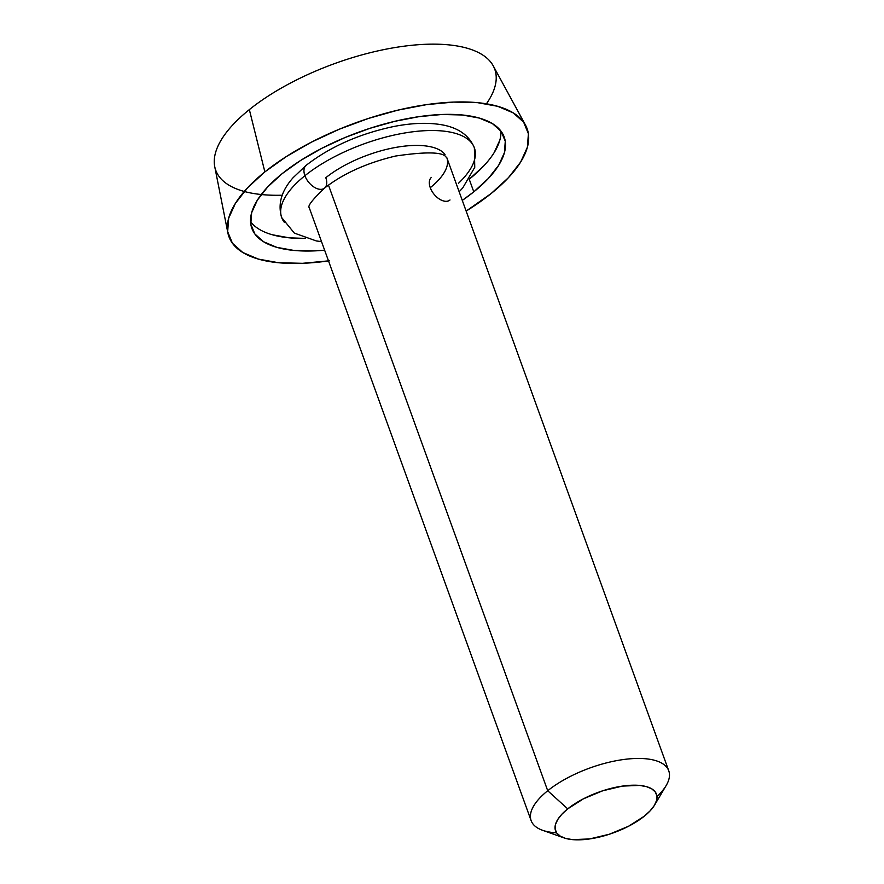 <?xml version="1.0" encoding="UTF-8"?>
<svg xmlns="http://www.w3.org/2000/svg" width="884" height="884" viewBox="0 0 884 884"><rect width="100%" height="100%" fill="white"/><g stroke="black" fill="none" stroke-linecap="round" stroke-linejoin="round"><path stroke-width="1.33" d="M445.017 154.468A73.184 29.492 160.1 0 0 393.524 147.838A73.184 29.492 160.1 0 0 325.798 177.717A14.641 8.674 -128.8 0 1 324.66 188.016A14.641 8.674 -128.8 0 1 314.196 187.198A14.641 8.674 -128.8 0 1 304.903 175.717A102.467 41.283 160.1 0 0 284.25 222.215A102.467 41.283 -19.9 0 1 304.903 175.717A14.641 8.674 51.2 0 0 314.196 187.198A14.641 8.674 51.2 0 0 324.66 188.016M450.011 199.972A14.641 8.674 -128.8 0 1 439.547 199.165A14.641 8.674 -128.8 0 1 430.265 187.684A14.641 8.674 51.2 0 0 439.547 199.165A14.641 8.674 51.2 0 0 450.011 199.972M471.813 143.186A102.467 41.283 160.1 0 0 399.712 133.904A102.467 41.283 160.1 0 0 304.903 175.717A102.467 41.283 -19.9 0 1 399.712 133.904A102.467 41.283 -19.9 0 1 471.813 143.186A102.467 41.283 -19.9 0 1 458.509 183.264M556.644 832.861A73.184 29.492 -19.9 0 1 531.129 820.628L309.212 207.607C307.499 206.027 312.593 199.519 324.527 188.126C343.147 173.595 366.816 162.899 395.546 156.037C425.911 151.595 442.74 151.915 446.044 157.032L446.862 157.816A73.184 29.492 -19.9 0 1 430.265 187.684A73.184 29.492 160.1 0 0 447.216 159.01M431.403 177.386A14.641 8.674 51.2 0 0 430.265 187.684A14.641 8.674 -128.8 0 1 431.403 177.386M306.052 165.418A14.641 8.674 51.2 0 0 304.903 175.717A14.641 8.674 -128.8 0 1 306.052 165.418M654.58 805.07A53.67 21.625 -19.9 0 1 644.326 816.175L650.16 810.816L654.293 805.523L656.58 800.506L656.911 795.943L655.298 792.02L651.795 788.882L646.524 786.661L639.696 785.423L622.48 786.086L602.744 790.771L583.517 798.771L567.716 808.86L547.715 790.738L567.716 808.86A53.67 21.625 -19.9 0 1 631.187 785.246A53.67 21.625 -19.9 0 1 654.58 805.07L666.149 785.567A73.184 29.492 160.1 0 0 634.259 758.538A73.184 29.492 160.1 0 0 547.715 790.738L328.472 185.099L547.715 790.738A73.184 29.492 -19.9 0 1 619.706 760.096A73.184 29.492 -19.9 0 1 668.757 770.815A73.184 29.492 -19.9 0 1 656.989 796.539M250.559 221.718A134.18 54.068 160.1 0 0 305.577 238.415L289.289 237.829L272.228 234.746M473.791 191.839A134.18 54.068 -19.9 0 1 462.277 200.392L473.791 191.839L469.249 179.308L473.791 191.839L488.366 178.446L498.709 165.22L504.421 152.667L505.272 141.274L501.228 131.462L492.454 123.627L479.272 118.058L462.21 114.975L441.912 114.489L419.16 116.633L394.828 121.307L369.844 128.346L345.18 137.473L321.776 148.335L300.538 160.523L282.272 173.562A134.18 54.068 -19.9 0 1 414.264 117.384A134.18 54.068 -19.9 0 1 504.189 137.031A134.18 54.068 -19.9 0 1 473.791 191.839M324.638 250.216A134.18 54.068 -19.9 0 1 251.863 228.37A134.18 54.068 -19.9 0 1 282.272 173.562L267.686 186.944L257.343 200.171L251.642 212.724L250.791 224.127L254.835 233.928L263.609 241.774L276.791 247.343L293.853 250.426L314.151 250.901L324.638 250.216M328.505 260.913A158.567 63.902 -19.9 0 1 227.873 232.89A158.567 63.902 -19.9 0 1 264.868 171.894A158.567 63.902 -19.9 0 1 416.397 106.279A158.567 63.902 -19.9 0 1 525.516 125.141A158.567 63.902 -19.9 0 1 491.195 193.497A158.567 63.902 -19.9 0 1 466.144 211.088L491.195 193.497L508.433 177.673L520.654 162.048L527.394 147.208L528.4 133.738L523.626 122.147L513.25 112.887L497.681 106.301L477.515 102.654L453.525 102.091L426.641 104.621L397.877 110.146L368.363 118.467L339.213 129.252L311.555 142.092L286.449 156.49L264.868 171.894L249.343 109.616L264.868 171.894L247.63 187.717L235.409 203.353L228.669 218.182L227.663 231.663L232.437 243.255L242.813 252.515L258.382 259.089L278.548 262.736L302.538 263.31L329.423 260.78M525.516 125.141L493.239 65.858A148.379 59.792 160.1 0 0 391.137 48.211A148.379 59.792 160.1 0 0 249.343 109.616A148.379 59.792 -19.9 0 1 428.696 44.2A148.379 59.792 -19.9 0 1 486.432 103.804M282.239 195.22A148.379 59.792 -19.9 0 1 249.343 109.616A148.379 59.792 160.1 0 0 214.735 166.678L227.873 232.89M469.371 179.132A134.18 54.068 160.1 0 0 500.941 131.086M469.227 179.242L483.813 165.849M494.156 152.623L499.858 140.07M567.716 808.86L561.881 814.219L557.749 819.512L555.472 824.529L555.13 829.093L556.743 833.015L560.257 836.142L565.528 838.375L572.346 839.612L589.573 838.949L609.297 834.253L628.524 826.264L644.326 816.175A53.67 21.625 -19.9 0 1 563.959 837.877A53.67 21.625 -19.9 0 1 567.716 808.86M531.129 820.628A73.184 29.492 -19.9 0 1 547.715 790.738A73.184 29.492 160.1 0 0 542.577 830.297L563.959 837.877M459.15 191.773L462.741 187.938L474.752 167.33L474.377 147.827C468.951 134.832 457.371 127.042 439.635 124.434C426.088 122.456 410.684 123.163 393.435 126.578C359.18 133.882 330.097 146.788 306.184 165.308L293.179 177.618C281.432 190.767 277.598 204.093 281.687 217.575L294.328 233.1L316.417 240.967L321.522 241.597M446.84 157.75L668.757 770.815"/></g></svg>
